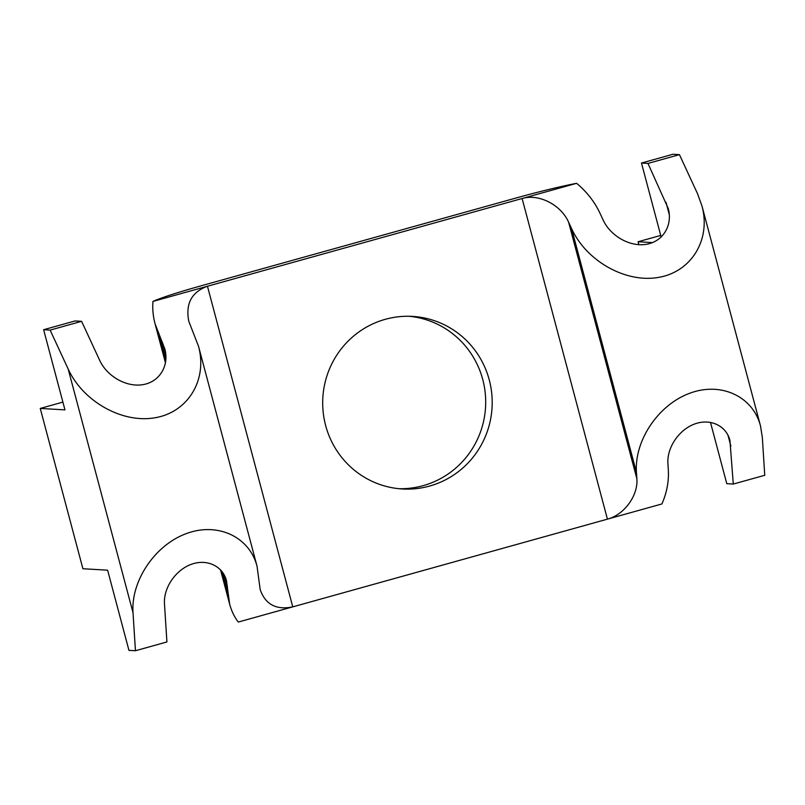 <?xml version="1.0" encoding="UTF-8"?>
<svg xmlns="http://www.w3.org/2000/svg" width="805" height="805" viewBox="0 0 805 805"><rect width="100%" height="100%" fill="white"/><g stroke="black" fill="none" stroke-linecap="round" stroke-linejoin="round"><path stroke-width="1.21" d="M489.249 379.88A86.437 84.756 -86.6 0 1 402.369 488.977A86.437 84.756 -86.6 0 1 322.835 397.72A86.437 84.756 -86.6 0 1 412.512 316.405A86.437 84.756 -86.6 0 1 489.249 379.88M399.119 488.716A86.437 84.756 93.4 0 0 482.748 379.497A86.437 84.756 93.4 0 0 409.262 316.285M636.453 472.354C634.249 440.647 658.228 404.915 689.462 393.363C720.646 381.479 752.766 396.141 760.463 425.785L762.315 437.266L764.75 475.282L733.285 484.057L729.924 440.295C726.07 425.473 710.02 418.147 694.423 424.084C678.806 429.87 666.822 447.731 667.919 463.579L668.321 469.919C668.985 481.239 666.852 492.58 661.921 503.95L607.423 519.144C624.267 514.808 638.295 495.528 636.866 478.693L636.453 472.354L571.62 228.68L568.612 222.19C560.924 204.752 538.766 193.462 522.113 198.513L576.611 183.319C586.825 191.832 594.654 201.864 600.077 213.416L603.086 219.906C610.532 236.187 630.204 247.205 646.576 244.257C663.008 241.49 672.819 225.34 668.261 208.555L647.975 163.425L679.44 154.651L672.94 154.268L641.474 163.043L647.975 163.425M164.482 603.941L166.917 641.957L135.451 650.732L133.016 612.716C130.812 581.009 154.781 545.277 186.025 533.725C217.209 521.831 249.319 536.492 257.016 566.136L260.206 589.703C265.449 604.525 276.296 610.24 292.768 606.869L238.27 622.064C234.325 616.831 231.458 610.884 229.667 604.213L226.477 580.657C222.633 565.835 206.573 558.499 190.986 564.446C175.369 570.222 163.375 588.083 164.482 603.941M679.44 154.651L697.482 193.592L701.97 205.969C711.097 239.548 691.475 271.838 658.601 277.383C625.857 283.269 586.513 261.243 571.62 228.68M99.639 360.258C107.085 376.549 126.757 387.557 143.129 384.609C159.571 381.842 169.382 365.691 164.824 348.907L155.073 323.851C153.061 316.264 152.366 308.788 152.96 301.432L207.459 286.238C191.63 292.034 185.402 303.706 188.783 321.265L198.533 346.321C207.65 379.9 188.038 412.2 155.164 417.735C122.42 423.631 83.076 401.604 68.173 369.032L50.131 330.1L43.631 329.718L75.096 320.943L81.597 321.326L99.639 360.258M43.631 329.718L64.964 409.876L40.25 408.427L82.905 568.733L107.618 570.192L128.941 650.349L135.451 650.732M733.285 484.057L726.784 483.674L710.463 422.323M292.768 606.869L607.423 519.144L522.113 198.513L207.459 286.238L292.768 606.869M50.131 330.1L81.597 321.326M152.96 301.432A66.483 4.156 165.1 0 1 200.958 285.856L515.613 198.131A66.483 4.156 165.1 0 1 576.611 183.319M62.891 402.108L40.25 408.427M652.503 242.597L638.083 241.752L660.734 235.432M638.868 244.69L638.083 241.752M661.177 237.113L641.474 163.043M636.866 478.693L568.612 222.19M162.57 342.719L165.89 355.186M224.484 575.414L227.413 586.392M68.173 369.032L133.016 612.716M227.815 592.732L222.25 571.822M165.88 359.976L159.561 336.228M666.017 202.357L669.327 214.834M727.931 435.062L730.849 446.04M760.463 425.785L701.97 205.969M155.073 323.851L165.488 363.005M220.5 569.749L229.667 604.213M257.016 566.136L198.533 346.321"/></g></svg>
